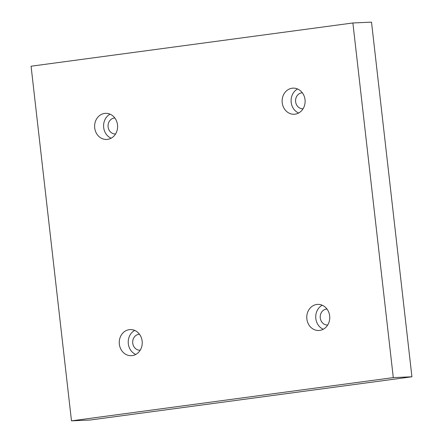 <?xml version="1.0" encoding="UTF-8"?>
<svg xmlns="http://www.w3.org/2000/svg" width="443" height="443" viewBox="0 0 443 443"><rect width="100%" height="100%" fill="white"/><g stroke="black" fill="none" stroke-linecap="round" stroke-linejoin="round"><path stroke-width="0.66" d="M411.924 376.788L371.516 22.15L352.888 22.975L31.076 66.212L71.484 420.85L90.112 420.025L411.924 376.788L393.295 377.613L352.888 22.975M71.484 420.85L393.295 377.613M282.219 102.726A13.069 11.496 87.5 0 1 293.045 88.14A13.069 11.496 87.5 0 1 305.105 100.688A13.069 11.496 87.5 0 1 294.202 114.25A13.069 11.496 87.5 0 1 282.219 102.726M306.861 318.971A13.069 11.496 87.5 0 1 317.681 304.38A13.069 11.496 87.5 0 1 329.742 316.928A13.069 11.496 87.5 0 1 318.838 330.489A13.069 11.496 87.5 0 1 306.861 318.971M119.344 344.161A13.069 11.496 87.5 0 1 130.17 329.575A13.069 11.496 87.5 0 1 142.231 342.123A13.069 11.496 87.5 0 1 131.327 355.685A13.069 11.496 87.5 0 1 119.344 344.161M94.708 127.922A13.069 11.496 87.5 0 1 105.534 113.336A13.069 11.496 87.5 0 1 117.594 125.878A13.069 11.496 87.5 0 1 106.691 139.445A13.069 11.496 87.5 0 1 94.708 127.922M115.557 133.963A7.985 7.027 87.5 0 1 115.435 133.969A7.985 7.027 87.5 0 1 108.081 126.615A7.985 7.027 87.5 0 1 114.178 118.065A7.985 7.027 87.5 0 1 114.726 118.015A7.985 7.027 87.5 0 1 114.848 118.01M110.063 114.172A13.069 11.496 -92.5 0 0 103.679 127.523A13.069 11.496 -92.5 0 0 111.132 138.21M140.193 350.203A7.985 7.027 87.5 0 1 140.071 350.208A7.985 7.027 87.5 0 1 132.717 342.86A7.985 7.027 87.5 0 1 138.814 334.304A7.985 7.027 87.5 0 1 139.362 334.255A7.985 7.027 87.5 0 1 139.484 334.249M134.7 330.412A13.069 11.496 -92.5 0 0 128.315 343.762A13.069 11.496 -92.5 0 0 135.768 354.45M327.704 325.012A7.985 7.027 87.5 0 1 327.582 325.018A7.985 7.027 87.5 0 1 320.234 317.664A7.985 7.027 87.5 0 1 326.325 309.109A7.985 7.027 87.5 0 1 326.873 309.059A7.985 7.027 87.5 0 1 326.995 309.059M322.211 305.221A13.069 11.496 -92.5 0 0 315.826 318.572A13.069 11.496 -92.5 0 0 323.279 329.254M303.067 108.768A7.985 7.027 87.5 0 1 302.946 108.773A7.985 7.027 87.5 0 1 295.592 101.419A7.985 7.027 87.5 0 1 301.689 92.869A7.985 7.027 87.5 0 1 302.237 92.82A7.985 7.027 87.5 0 1 302.359 92.814M297.574 88.977A13.069 11.496 -92.5 0 0 291.189 102.327A13.069 11.496 -92.5 0 0 298.643 113.015"/></g></svg>
